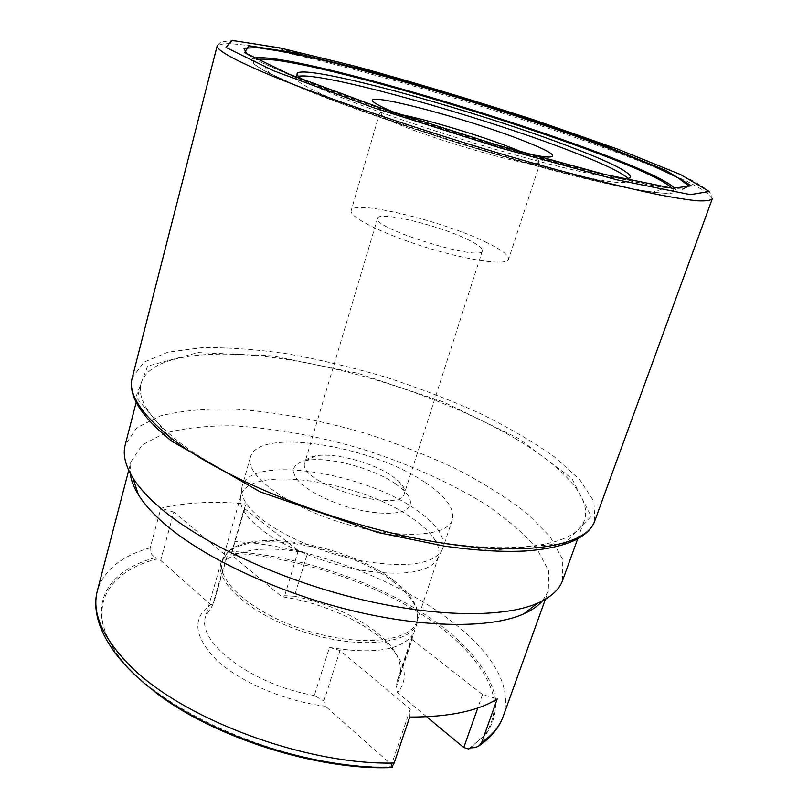 <?xml version="1.0" encoding="UTF-8"?>
<svg xmlns="http://www.w3.org/2000/svg" width="808" height="808" viewBox="0 0 808 808"><rect width="100%" height="100%" fill="white"/><g stroke="black" fill="none" stroke-linecap="round" stroke-linejoin="round"><path stroke-width="0.61" stroke-dasharray="4.04 3.03" d="M468.731 748.996L484.558 735.421C491.547 725.039 494.849 713.767 494.446 701.627C490.739 676.932 470.741 650.703 440.582 627.351C386.396 586.749 303.949 557.722 231.674 552.975L246.198 503.919C213.817 500.909 185.375 502.354 160.873 508.242L150.207 547.824C149.642 552.086 151.48 555.318 155.732 557.51C109.06 569.903 86.224 603.394 112.423 646.249C144.228 706.455 289.779 771.468 391.668 766.691L391.769 767.449M470.296 747.895L486.042 734.26C492.981 723.847 496.213 712.555 495.759 700.395C491.921 675.66 471.811 649.41 441.562 626.028C387.214 585.386 304.656 556.278 232.169 551.389M409.727 717.05L410.312 709.101L339.996 650.531L329.502 647.41L314.322 695.516L323.927 701.011L325.382 706.202C285.072 701.344 240.269 682.184 216.776 660.247C193.758 636.522 191.749 618.009 210.716 604.687L213.554 603.637L212.514 605.465L225.462 560.298C242.279 548.228 269.609 545.895 307.474 553.298L294.405 596.243C326.735 603.061 354.055 615.009 376.376 632.098L384.204 638.966C397.627 652.137 402.717 664.469 399.475 675.983L397.284 680.609L412.484 635.007L412.12 639.522L396.051 687.699L397.284 680.609M314.322 695.516C251.571 684.871 195.546 641.501 205.767 616.019L212.514 605.465M246.198 503.919L244.289 508.343L230.987 554.611L281.8 596.728C321.433 602.465 364.277 621.312 387.103 643.703C405.788 662.318 409.252 678.619 397.516 692.628L396.051 687.699M230.987 554.611L231.674 552.975M426.644 716.757L397.516 692.628M155.732 557.51L156.308 559.085C109.646 571.438 86.789 604.919 112.948 647.723C121.564 661.893 134.896 676.104 152.954 690.345M391.284 767.459L391.668 766.691M542.501 600.869L548.359 591.012L548.622 570.802L536.886 548.662C523.816 533.421 506.444 518.484 484.78 503.859C449.268 482.214 408.828 464.095 363.459 449.47C317.766 435.906 274.154 428.018 232.633 425.806C206.494 425.634 183.719 428.149 164.327 433.341L142.137 444.976L130.926 461.802L130.199 473.246M562.651 580.275L562.732 559.54L550.197 536.775L526.998 513.393C507.03 497.9 483.669 483.194 456.904 469.276C428.796 456.055 399.233 444.36 368.196 434.189C320.463 419.998 274.912 411.585 231.522 408.949C204.192 408.535 180.366 410.888 160.065 415.999L136.855 427.705L125.21 444.865M515.211 438.491C562.418 466.327 592.426 497.839 584.315 520.514C576.144 545.481 514.918 556.207 424.018 539.805C333.29 523.534 229.482 481.376 179.305 442.239C149.591 418.584 136.855 398.95 141.097 383.315C149.924 353.813 215.544 347.743 291.637 360.216C368.286 372.953 454.409 402.808 515.211 438.491M622.069 178.588C601.364 177.861 533.846 161.61 459.681 138.633C385.507 115.685 320.614 90.961 303.121 79.851M294.405 596.243L284.679 595.698L281.8 596.728M628.008 178.366L629.149 180.962C627.442 182.547 621.796 182.881 612.201 181.962C600.334 180.265 584.871 177.255 565.822 172.912C534.169 165.276 498.324 155.348 458.298 143.117C406.081 126.846 357.58 109.555 327.482 96.677C313.969 90.637 304.424 85.709 298.839 81.871L295.93 77.81L298.344 76.316M525.473 153.278C491.658 145.985 429.139 126.634 397.122 113.544M523.291 152.651C534.755 157.621 540.36 161.024 540.128 162.852L535.694 163.852C515.686 164.741 398.718 128.533 382.719 116.493L379.619 113.171C380.457 111.524 387.012 111.888 399.273 114.261M484.77 241.632C501.202 249.409 509.131 255.298 508.565 259.297C507.131 265.882 469.196 260.792 426.018 247.379C382.81 234.047 348.642 216.817 351.177 210.575C352.874 199.364 440.784 220.352 484.77 241.632M467.034 239.219C477.7 244.329 482.82 248.167 482.416 250.753C482.426 262.378 371.003 227.886 377.578 218.301C378.386 210.787 437.764 224.917 467.034 239.219M391.9 475.872L399.223 481.699C403.687 486.083 405.434 489.941 404.465 493.284C400.909 515.312 295.364 482.649 304.879 462.449C305.969 459.156 309.585 456.954 315.746 455.853C334.118 452.308 372.498 462.459 391.9 475.872M395.799 483.921L404.434 490.84C412.009 499.021 412.454 505.454 405.778 510.131C395.102 515.342 370.993 514.019 345.814 506.485C326.503 500.041 311.524 492.415 300.859 483.608C289.537 471.741 291.345 464.024 306.283 460.459C328.109 456.197 372.942 468.044 395.799 483.921M425.412 482.679C445.925 496.425 454.904 508.767 452.349 519.726C447.531 537.29 396.455 539.795 340.865 522.473C285.204 505.364 244.481 474.427 250.429 457.227C257.671 426.967 371.943 445.531 425.412 482.679M416.504 510.05C436.764 524.119 445.521 536.926 442.764 548.46L441.4 551.359C431.846 564.166 406.767 567.6 366.186 561.651C327.866 555.086 285.396 537.734 262.115 519.504C248.096 508.313 241.249 498.314 241.592 489.507L242.107 486.345C249.803 454.47 363.711 471.973 416.504 510.05M260.509 528.866C246.723 517.746 240.016 507.788 240.36 498.97L240.895 495.759C248.601 463.822 360.934 480.77 412.797 518.645C432.674 532.613 441.229 545.37 438.441 556.904L437.067 559.853C427.533 572.69 402.788 576.235 362.832 570.478C325.119 564.095 283.386 546.976 260.509 528.866M392.88 579.942C347.874 544.834 252.803 527.523 227.977 551.915L222.281 560.823C215.514 581.073 253.762 614.322 307.333 630.775C360.833 647.471 411.181 641.643 417.039 621.11L417.372 610.545C414.756 600.455 406.596 590.254 392.88 579.942M392.839 581.447C406.636 591.84 414.858 602.122 417.484 612.292L417.15 622.988C411.242 643.703 360.56 649.632 306.707 632.826C252.773 616.272 214.302 582.75 221.129 562.307L226.897 553.298C251.934 528.685 347.571 546.077 392.839 581.447M329.502 647.41C372.932 654.51 400.586 650.379 412.484 635.007M225.462 560.298L227.088 556.48L173.821 512.11L160.671 560.378L156.308 559.085M160.671 560.378L210.716 604.687M410.312 709.101L391.486 764.721L325.382 706.202M391.486 764.721L391.213 767.58M339.996 650.531L323.927 701.011M412.12 639.522L482.517 694.547L497.253 698.92M482.517 694.547L477.76 707.99M227.088 556.48L213.554 603.637M244.289 508.343L298.314 550.571L307.474 553.298M298.314 550.571L284.679 595.698M173.821 512.11L160.873 508.242M503.162 716.484C527.412 642.774 364.6 549.157 235.381 541.522M150.207 547.824C121.362 555.934 103.737 570.276 97.334 590.86M672.054 188.234C682.255 198.374 638.522 193.152 552.702 170.337C467.145 147.642 356.247 111.14 299.94 87.517C261.105 70.983 246.591 61.671 256.419 59.58M174.013 442.299L261.428 492.163L377.982 532.31L489.305 550.49L564.741 543.34L591.163 516.332L571.973 478.599L518.554 438.451L443.43 401.94L357.904 373.296L272.407 355.853L198.011 352.591L147.692 366.054L135.896 397.061L174.013 442.299M594.759 520.968L593.93 501.485L579.78 479.669L554.49 456.934C532.977 441.724 507.99 427.139 479.538 413.181C449.753 399.819 418.514 387.82 385.83 377.195C352.864 367.499 320.311 359.752 288.183 353.944C256.823 349.389 227.967 347.309 201.626 347.703L167.912 352.177L143.915 362.176L132.229 377.791M712.292 198.808L706.374 191.849L686.75 181.154L656.056 167.711C607.303 147.985 539.976 124.674 470.68 103.101C401.313 81.749 332.593 62.953 281.224 51.682L248.298 45.43L226.068 43.167L217.251 45.571L220.473 42.258L229.149 40.774L248.642 42.339L328.29 59.327L433.25 88.314L533.553 119.776L572.488 132.977C622.665 150.5 665.56 167.115 691.678 180.164C701.98 185.779 708.596 190.486 711.515 194.284L712.292 198.808M247.208 54.399L261.802 62.66L291.506 75.811C336.795 94.405 415.009 121.251 491.587 144.097C568.186 166.933 634.755 183.335 665.873 187.749L682.588 189.163M253.823 58.216C247.642 59.742 252.954 64.822 269.751 73.427L298.142 86.214C341.299 104.192 415.171 129.704 487.527 151.237C559.904 172.761 623.16 188.113 653.228 192.132C671.953 194.516 679.205 193.334 674.973 188.587M112.948 647.723L112.423 646.249M545.39 599.263L548.359 591.012M128.725 470.286L130.926 461.802M577.619 538.976L584.315 520.514M136.188 402.334L141.097 383.315M384.204 638.966L387.103 643.703M297.041 73.75L295.93 77.81M630.533 176.982L629.149 180.962M535.694 163.852L548.38 157.065M382.719 116.493L376.084 103.727M379.619 113.171L351.177 210.575M540.128 162.852L508.565 259.297M377.578 218.301L304.879 462.449M482.416 250.753L404.465 493.284M315.746 455.853L306.283 460.459M399.223 481.699L404.434 490.84M250.429 457.227L242.107 486.345M452.349 519.726L442.764 548.46M437.067 559.853L441.4 551.359M240.36 498.97L241.592 489.507M227.977 551.915L226.897 553.298M417.372 610.545L417.484 612.292M221.129 562.307L205.767 616.019M417.15 622.988L399.475 675.983M240.895 495.759L222.281 560.823M438.441 556.904L417.039 621.11M291.102 75.296L261.802 62.66L269.751 73.427L298.526 86.709C341.834 104.959 415.282 130.32 487.315 151.752C559.419 173.124 622.251 188.446 653.228 192.132L665.873 187.749C635.775 183.002 568.792 166.589 491.86 143.572C414.918 120.624 336.209 93.607 291.102 75.296"/><path stroke-width="1.21" d="M391.769 767.449L394.132 763.045L409.727 717.05C448.783 717.1 477.962 711.06 497.253 698.92L481.75 742.279L479.174 745.764L475.367 747.592L470.296 747.895L468.731 748.996L463.772 747.531L426.644 716.757M152.954 690.345C209.656 736.048 315.615 770.509 391.213 767.58L391.284 767.459M130.199 473.246C130.947 479.891 133.673 487.042 138.39 494.708C144.329 504.313 153.409 514.332 165.62 524.786C204.535 558.055 277.255 592.325 350.924 610.363C424.634 628.382 490.991 628.523 523.614 613.959C531.836 610.303 538.128 605.939 542.501 600.869M136.188 402.334L125.21 444.865C122.675 454.399 125.23 465.398 132.886 477.871C139.047 487.729 148.541 498.061 161.337 508.878C202.131 543.33 278.952 579.285 356.681 598.415C434.451 617.544 504.03 618.019 537.673 603.172C551.026 597.203 559.348 589.577 562.651 580.275L577.619 538.976M303.121 79.851C298.697 77.083 296.667 75.053 297.041 73.75C300.919 62.165 476.942 110.676 572.014 147.511C610.293 162.145 629.806 171.973 630.533 176.982C630.109 178.265 627.281 178.8 622.069 178.588M298.344 76.316C321.089 71.437 481.669 116.463 570.802 151.136C602.394 163.287 621.463 172.367 628.008 178.366M397.122 113.544C387.052 109.464 380.043 106.191 376.084 103.727C349.965 87.739 464.873 117.402 523.877 140.935C550.5 151.45 558.671 156.823 548.38 157.065C543.723 156.863 536.088 155.601 525.473 153.278M399.273 114.261C427.937 119.736 482.719 136.279 514.524 149.026L523.291 152.651M477.76 707.99L463.772 747.531M481.75 742.279C492.537 734.896 499.677 726.301 503.162 716.484C499.172 727.584 491.345 737.199 479.7 745.309M392.193 767.438C325.402 768.731 238.643 744.532 178.194 707.495C117.806 670.509 88.375 625.139 97.334 590.86C91.698 612.02 101.909 636.25 127.957 663.56C178.75 717.484 304.364 765.247 394.132 763.045M256.419 59.58C297.405 51.48 642.815 158.398 672.054 188.234M171.518 438.391C223.543 479.094 332.199 523.342 427.25 540.522C522.473 557.843 586.295 546.764 594.759 520.968C588.275 538.027 565.135 548.026 525.331 550.975C502.152 552.137 475.165 550.511 444.37 546.087L377.639 532.452L260.125 491.86L171.852 441.219C140.946 416.484 127.745 395.334 132.229 377.791C127.876 393.809 140.976 414.019 171.518 438.391M132.229 377.791L217.251 45.571C215.837 49.783 233.047 59.459 268.902 74.609C329.805 100.152 450.167 140.329 550.096 167.912C591.951 179.386 628.26 188.345 656.338 194.223C673.498 197.596 687.224 199.788 697.506 200.798C705.788 201.172 710.717 200.515 712.292 198.808L594.759 520.968M273.73 70.841L373.084 107.535L500.334 147.985L616.847 179.81L690.295 194.637L709.303 191.496L680.417 174.477L617.534 149.066L534.593 120.069C473.377 100.232 413.433 82.244 354.773 66.115L279.8 47.874L231.896 40.4L226.008 47.44L273.73 70.841M289.668 74.467L381.164 108.161L497.445 145.117L604.243 174.336L672.569 188.304L691.385 185.82L665.681 170.357L607.697 146.824L530.321 119.736C472.943 101.141 416.837 84.315 361.994 69.256L292.425 52.399L248.814 45.753L244.642 52.641L289.668 74.467M682.588 189.163L688.82 185.971L678.063 177.821L653.076 165.872C630.523 156.449 603.758 146.197 572.791 135.128C540.32 123.877 506.434 112.716 471.135 101.636C418.11 85.365 366.418 70.892 322.745 60.216L284.719 51.853L257.348 47.591L243.864 48.238L247.208 54.399M674.973 188.587C647.814 158.974 292.961 49.126 253.823 58.216M503.162 716.484L545.39 599.263M97.334 590.86L128.725 470.286M523.614 613.959L537.673 603.172M138.39 494.708L132.886 477.871"/></g></svg>
